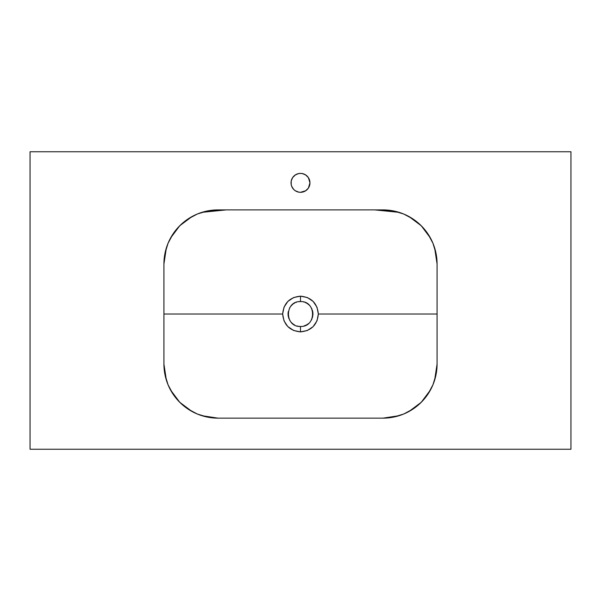 <?xml version="1.0" encoding="UTF-8"?>
<svg xmlns="http://www.w3.org/2000/svg" width="601" height="601" viewBox="0 0 601 601"><rect width="100%" height="100%" fill="white"/><g stroke="black" fill="none" stroke-linecap="round" stroke-linejoin="round"><path stroke-width="0.9" d="M298.224 192.042L300.5 192.32A9.466 9.466 0 0 1 291.034 182.854A9.466 9.466 0 0 1 300.5 173.388L298.171 173.681M570.95 151.752L30.05 151.752L30.05 449.248L570.95 449.248L570.95 151.752L570.95 449.248L30.05 449.248L30.05 151.752L570.95 151.752M302.153 192.177L302.776 192.042M305.511 190.885L308.373 188.113L309.966 182.854L308.373 177.595L305.496 174.816M309.049 186.919L309.245 186.475M302.829 173.681L300.5 173.388A9.466 9.466 0 0 1 309.966 182.854A9.466 9.466 0 0 1 300.5 192.32L305.759 190.727M295.504 174.816L292.627 177.595L291.215 181.006L291.215 184.702L291.951 186.919M291.755 186.475L293.806 189.548L295.489 190.885M295.241 190.727L298.847 192.177M298.652 173.569L295.241 174.981M305.759 174.981L302.348 173.569M218.013 418.146L382.987 418.146L393.542 417.109L403.684 414.029L413.037 409.033L421.233 402.302L427.965 394.106L432.96 384.753L436.041 374.611L437.077 364.056L437.077 263.989L436.041 253.434L432.96 243.292L427.965 233.939L421.233 225.743L413.037 219.012L403.684 214.016L393.542 210.936L382.987 209.899L218.013 209.899L207.458 210.936L197.316 214.016L187.963 219.012L179.767 225.743L173.035 233.939L168.04 243.292L164.959 253.434L163.923 263.989L163.923 364.056L164.959 374.611L168.04 384.753L173.035 394.106L179.767 402.302L187.963 409.033L197.316 414.029L207.458 417.109L218.013 418.146A54.09 54.09 0 0 1 163.923 364.056L163.923 263.989A54.09 54.09 0 0 1 218.013 209.899L382.987 209.899A54.09 54.09 0 0 1 437.077 263.989L437.077 364.056A54.09 54.09 0 0 1 382.987 418.146L218.013 418.146M298.622 326.32A12.441 12.441 0 0 0 300.485 326.463C316.562 327.214 316.539 300.808 300.5 301.582L300.5 296.173C311.341 297.232 317.29 303.182 318.35 314.022C317.29 324.871 311.333 330.82 300.477 331.872L300.485 326.463C284.446 327.214 284.461 300.808 300.5 301.582A12.441 12.441 0 0 0 299.283 301.642L300.508 301.582C316.539 300.808 316.562 327.214 300.5 326.463L299.283 326.403M300.485 326.463L300.477 331.872C289.652 330.805 283.71 324.856 282.65 314.022L284.01 320.851L287.721 326.486L293.664 330.512L300.477 331.872L307.314 330.52L313.113 326.659L316.997 320.844L318.35 314.022L437.077 314.022L318.35 314.022L316.99 307.194L313.129 301.409L307.321 297.525L300.5 296.173L293.671 297.533L287.879 301.394L284.01 307.186L282.65 314.022L163.923 314.022L282.65 314.022C283.71 303.182 289.659 297.232 300.5 296.173L300.5 301.582C284.461 300.808 284.446 327.214 300.485 326.463A12.441 12.441 0 0 0 301.056 326.448M437.077 364.086L434.628 380.14M430.436 390.019L421.256 402.287M421.218 402.324L408.95 411.505M399.072 415.697L383.032 418.146M217.968 418.146L201.928 415.697M192.05 411.505L179.782 402.324M179.744 402.287L170.564 390.019M166.372 380.14L163.923 364.078M299.223 301.649A12.441 12.441 0 0 0 298.682 301.717M296.451 302.258A12.441 12.441 0 0 0 295.745 302.528M294.377 303.189L294.633 303.054A12.441 12.441 0 0 0 294.19 303.302M294.107 303.347A12.441 12.441 0 0 0 293.589 303.678L293.761 303.565M292.95 304.136A12.441 12.441 0 0 0 290.899 306.112M292.604 304.406L290.884 306.127A12.441 12.441 0 0 0 290.155 307.111L290.185 307.073M290.118 307.164A12.441 12.441 0 0 0 289.532 308.148M288.285 311.679L288.3 311.596A12.441 12.441 0 0 0 288.127 312.76M288.112 312.851L288.119 312.798A12.441 12.441 0 0 0 288.375 316.81M288.66 317.846L288.593 317.636A12.441 12.441 0 0 0 288.78 318.207M288.811 318.275A12.441 12.441 0 0 0 289.006 318.778L288.893 318.492M289.524 319.882A12.441 12.441 0 0 0 289.945 320.603M291.275 322.376A12.441 12.441 0 0 0 291.65 322.767M292.664 323.684L291.703 322.82A12.441 12.441 0 0 0 293.258 324.134M293.694 324.442L293.589 324.367A12.441 12.441 0 0 0 294.633 324.991L294.467 324.901M297.112 325.99L296.871 325.922A12.441 12.441 0 0 0 298.066 326.223L297.908 326.193M163.923 264.5L164.118 259.399L166.282 248.19M170.594 237.966L176.897 228.846L181.607 223.985L186.888 219.756L192.62 216.225M202.229 212.251L211.747 210.267L218.531 209.899M382.469 209.899L389.253 210.267L398.771 212.251M408.38 216.225L414.112 219.756L419.393 223.985L424.103 228.846L430.406 237.966M434.718 248.19L436.882 259.399L437.077 264.5M437.077 363.545L436.882 368.646L434.718 379.855M430.406 390.079L424.103 399.199L419.393 404.06L414.112 408.289L408.38 411.82M398.771 415.794L389.253 417.778L382.469 418.146M218.531 418.146L211.747 417.778L202.229 415.794M192.62 411.82L186.888 408.289L181.607 404.06L176.897 399.199L170.594 390.079M166.282 379.855L164.118 368.646L163.923 363.545M304.106 302.115L304.114 302.115A12.441 12.441 0 0 0 303.648 301.987M305.669 302.709A12.441 12.441 0 0 0 305.255 302.528L305.496 302.626M306.209 302.972L306.367 303.054A12.441 12.441 0 0 0 305.819 302.776M307.411 303.678L308.396 304.406A12.441 12.441 0 0 0 307.411 303.678M311.881 309.004L311.994 309.26A12.441 12.441 0 0 0 311.468 308.155L311.626 308.456M312.407 310.409L312.7 311.596A12.441 12.441 0 0 0 312.347 310.221M312.851 315.487A12.441 12.441 0 0 0 312.881 312.805L312.881 315.24M312.565 317.043A12.441 12.441 0 0 0 312.7 316.442L312.648 316.704M312.497 317.313L312.407 317.636A12.441 12.441 0 0 0 312.565 317.073M308.396 323.639L307.411 324.367A12.441 12.441 0 0 0 308.381 323.646M306.405 324.968L304.114 325.93M288.3 316.449L288.059 314.007M163.923 263.959L166.372 247.905M170.564 238.026L179.744 225.758M179.774 225.728L192.05 216.54M201.928 212.348L226.246 209.899L374.754 209.899L399.072 212.348M408.95 216.54L421.218 225.721M421.256 225.758L430.436 238.026M434.628 247.905L437.077 263.967M303.858 325.997A12.441 12.441 0 0 0 305.248 325.524M305.255 325.517A12.441 12.441 0 0 0 307.396 324.375M311.363 320.085A12.441 12.441 0 0 0 311.994 318.778M312.881 312.798A12.441 12.441 0 0 0 312.7 311.603M310.845 307.111A12.441 12.441 0 0 0 309.981 305.969M309.192 305.12A12.441 12.441 0 0 0 308.441 304.444M307.404 303.67A12.441 12.441 0 0 0 306.916 303.362M301.109 301.597A12.441 12.441 0 0 0 300.56 301.582"/></g></svg>
